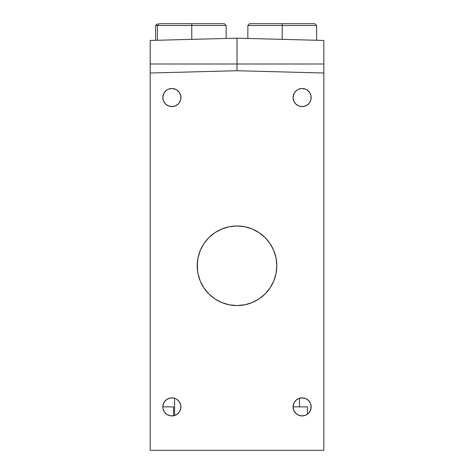 <?xml version="1.0" encoding="UTF-8"?>
<svg xmlns="http://www.w3.org/2000/svg" width="474" height="474" viewBox="0 0 474 474"><rect width="100%" height="100%" fill="white"/><g stroke="black" fill="none" stroke-linecap="round" stroke-linejoin="round"><path stroke-width="0.71" d="M197.919 258.253L197.202 265.784A39.798 39.798 0 0 1 237 225.985A39.798 39.798 0 0 1 276.798 265.784A39.798 39.798 0 0 0 275.364 255.196L275.465 255.569M275.033 254.064L275.364 255.202L275.033 254.064A39.798 39.798 0 0 0 270.103 243.689M270.103 287.872A39.798 39.798 0 0 0 273.771 281.011L276.034 273.545L276.798 265.784L276.034 258.016L273.771 250.55L270.091 243.672A39.798 39.798 0 0 0 259.136 232.71M259.082 232.675A39.798 39.798 0 0 0 252.257 229.025M252.204 229.001A39.798 39.798 0 0 0 237.018 225.985M236.982 225.985A39.798 39.798 0 0 0 221.796 229.001M221.743 229.025A39.798 39.798 0 0 0 214.918 232.675M214.864 232.71A39.798 39.798 0 0 0 203.921 243.654L200.229 250.55L197.966 258.016L197.202 265.784A39.798 39.798 0 0 0 203.897 287.872A39.798 39.798 0 0 1 197.243 267.591L197.966 273.545L200.229 281.011L203.909 287.89L208.856 293.921L214.888 298.875L221.773 302.548L229.238 304.818L237 305.582L244.762 304.818L252.227 302.548L259.112 298.875L265.144 293.921L270.091 287.89L273.771 281.011M203.897 243.689A39.798 39.798 0 0 0 200.229 250.55L203.909 243.672L208.856 237.64L214.888 232.693L221.773 229.013L229.238 226.75L221.773 229.013M276.484 260.807L276.715 263.177M275.951 257.613L276.081 258.253M276.798 265.659L276.798 265.784A39.798 39.798 0 0 1 237 305.582A39.798 39.798 0 0 1 197.202 265.784L197.854 258.62L199.193 253.359L198.049 257.607M197.285 263.212L197.605 271.43M198.636 255.202L198.535 255.569M208.436 293.495L207.885 292.914A39.798 39.798 0 0 1 203.927 287.914A39.798 39.798 0 0 0 207.719 292.736M205.017 289.466L207.885 292.914A39.798 39.798 0 0 0 214.894 298.875M221.352 302.376L221.192 302.305A39.798 39.798 0 0 0 226.809 304.255M235.134 305.534L234.926 305.523A39.798 39.798 0 0 0 236.97 305.582L236.621 305.576M252.227 302.548L245.236 304.717L237.018 305.582A39.798 39.798 0 0 0 239.074 305.523L241.26 305.351M244.922 304.782L247.191 304.255A39.798 39.798 0 0 0 252.808 302.305L252.796 302.311M263.266 295.681L259.171 298.833A39.798 39.798 0 0 0 270.073 287.914M210.752 295.699L208.916 293.981L210.752 295.699M229.517 304.871L233.273 305.404M259.053 298.91L252.903 302.264M268.983 289.466L265.564 293.495M265.073 293.993L263.171 295.764L265.073 293.993M263.082 295.841L259.402 298.679M232.876 305.363L228.823 304.729M214.598 298.673L210.723 295.675M210.912 295.835L214.183 298.389M226.845 304.261L230.127 304.983M241.183 305.357L244.477 304.871M245.834 304.586L246.207 304.498M245.846 304.586L245.384 304.687M258.247 299.432L256.452 300.504M266.329 292.689L266.726 292.245M207.748 292.766L207.274 292.245M225.956 304.018L225.399 303.852M228.219 304.598L227.893 304.521M220.025 301.778L220.985 302.216M307.436 406.882L307.436 414.205L307.436 406.882L293.08 406.882A9.047 9.047 0 0 1 302.122 397.84A9.047 9.047 0 0 1 311.169 406.882A9.047 9.047 0 0 1 302.122 415.929A9.047 9.047 0 0 1 293.08 406.882L293.767 410.348L295.729 413.281L298.661 415.242L302.122 415.929L305.588 415.242L308.521 413.281L310.482 410.348L311.169 406.882L310.482 403.421L308.521 400.489L305.588 398.527L302.122 397.84L298.661 398.527L295.729 400.489L293.767 403.421L293.08 406.882M173.567 406.882L173.567 415.769L173.567 406.882L162.831 406.882A9.047 9.047 0 0 1 171.878 397.84A9.047 9.047 0 0 1 180.92 406.882A9.047 9.047 0 0 1 171.878 415.929A9.047 9.047 0 0 1 162.831 406.882L163.003 408.647L164.354 411.912L166.848 414.406L170.113 415.757L173.638 415.757L176.903 414.406L179.397 411.912L180.748 408.647L180.748 405.122L179.397 401.857L176.903 399.363L175.339 398.527L173.638 398.012L170.113 398.012L166.848 399.363L164.354 401.857L163.003 405.122L162.831 406.882L163.518 403.421M299.491 398.231L299.491 406.882L299.491 398.231M174.574 415.52L174.574 398.249L174.574 415.52M295.729 103.942L293.767 101.003L293.08 97.543A9.047 9.047 0 0 1 302.122 88.496A9.047 9.047 0 0 1 311.169 97.543A9.047 9.047 0 0 1 302.122 106.591A9.047 9.047 0 0 1 293.08 97.543L293.767 101.003L295.729 103.942L298.661 105.898L302.122 106.591L305.588 105.898L308.521 103.942L309.646 102.568L310.997 99.309L310.997 95.778L309.646 92.519L307.152 90.024L305.588 89.189L302.122 88.496L298.661 89.189L297.097 90.024L294.603 92.519L293.252 95.778L293.08 97.543L293.767 94.083M165.479 103.942L163.518 101.003L162.831 97.543A9.047 9.047 0 0 1 171.878 88.496A9.047 9.047 0 0 1 180.92 97.543A9.047 9.047 0 0 1 171.878 106.591A9.047 9.047 0 0 1 162.831 97.543L163.518 101.003L165.479 103.942L168.412 105.898L171.878 106.591L175.339 105.898L178.271 103.942L179.397 102.568L180.748 99.309L180.748 95.778L179.397 92.519L176.903 90.024L175.339 89.189L171.878 88.496L168.412 89.189L166.848 90.024L164.354 92.519L163.003 95.778L162.831 97.543L163.518 94.083M152.136 40.397L150.205 40.444M159.211 23.7L191.774 23.7L159.211 23.7L157.404 25.507L155.596 25.507L191.774 25.507L191.774 39.354L191.774 25.507L226.145 25.507L191.774 25.507L191.774 23.7L224.338 23.7L191.774 23.7L191.774 25.507L157.404 25.507L157.404 40.254L154.103 40.343M314.789 23.7L316.596 25.507L282.226 25.507L282.226 23.7L314.789 23.7L282.226 23.7L282.226 25.507L316.596 25.507L316.596 40.254L321.982 40.397L282.208 39.354M191.792 39.354L152.018 40.397M237 38.175L323.831 40.444L237 38.175L150.169 40.444L237 38.175L237 63.877L237 38.175M150.169 72.836L150.169 40.444L150.169 63.996L323.831 63.996L323.831 40.444L323.831 450.3L150.169 450.3L150.169 63.996L323.831 63.996L323.831 72.836M237 70.733L237 63.877L237 70.733L323.831 73.008L237 70.733L150.169 73.008L237 70.733M273.771 250.55L270.091 243.672L265.144 237.64L259.112 232.693L252.227 229.013L244.762 226.75L237 225.985L229.238 226.75L237 225.985L244.762 226.75L252.227 229.013M323.831 73.008L323.831 450.3L150.169 450.3L150.169 73.008M229.09 304.788L221.773 302.548M203.909 287.89L200.229 281.011M166.848 90.024L168.412 89.189M173.638 88.674L176.903 90.024M180.233 94.083L180.748 95.778L180.748 99.309L179.397 102.568L178.271 103.942M297.097 90.024L298.661 89.189M305.588 89.189L307.152 90.024M310.482 94.083L310.997 95.778L310.997 99.309L309.646 102.568L308.521 103.942M166.848 399.363L168.412 398.527M173.638 398.012L174.574 398.249M305.588 398.527L307.152 399.363M308.521 400.489L309.646 401.857M310.482 403.421L310.997 405.122L310.997 408.647L309.646 411.912L308.521 413.281M273.729 281.1L270.245 287.659M276.757 267.591L276.395 271.43M275.655 256.31L275.755 256.736M275.939 274.008L274.197 279.938M198.245 256.736L198.345 256.31M199.803 279.938L198.061 274.008M217.744 300.611L215.599 299.337M258.407 299.331L256.635 300.398M260.416 297.962L262.691 296.179M240.697 305.41L241.112 305.369M237.059 305.582L237.373 305.576M238.647 305.546L239.044 305.529M227.662 304.468L229.884 304.936M270.417 287.392L273.688 281.201M238.789 305.54L241.213 305.357M245.236 304.717L244.116 304.936M246.284 304.48L245.425 304.675M234.879 305.523L235.211 305.54M227.716 304.48L228.575 304.675M200.312 281.201L203.583 287.392M282.226 25.507L282.226 39.354L282.226 25.507L247.855 25.507L282.226 25.507M282.226 23.7L249.662 23.7L282.226 23.7M226.145 38.459L226.145 25.507L224.338 23.7M249.662 23.7L247.855 25.507L247.855 38.459M157.404 23.7L155.596 25.507L155.596 40.302"/></g></svg>
